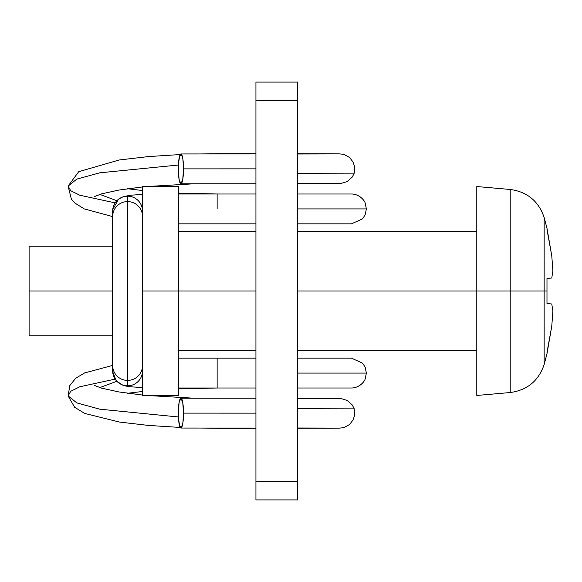 <?xml version="1.0" encoding="UTF-8"?>
<svg xmlns="http://www.w3.org/2000/svg" width="582" height="582" viewBox="0 0 582 582"><rect width="100%" height="100%" fill="white"/><g stroke="black" fill="none" stroke-linecap="round" stroke-linejoin="round"><path stroke-width="0.87" d="M217.137 358.156L217.137 373.077L217.137 358.156L178.332 358.156L255.935 358.156M297.722 373.077L366.369 373.077L297.722 373.077M127.596 385.808A14.921 14.899 180 0 1 112.668 370.909A14.921 14.899 -0 0 0 127.596 385.808A14.921 14.899 -0 0 0 142.495 371.745A14.921 14.899 180 0 1 127.596 385.808L127.596 380.402A14.921 14.899 -0 0 0 142.495 366.333A14.921 14.899 180 0 1 127.596 380.402L127.596 385.808M142.495 215.667A14.921 14.899 180 0 0 127.596 201.598L127.596 380.402L127.596 201.598A14.921 14.899 0 0 1 142.495 215.667M112.668 211.091A14.921 14.899 0 0 1 127.596 196.192A14.921 14.899 0 0 1 142.495 210.255A14.921 14.899 180 0 0 127.596 196.192L127.596 201.598L127.596 196.192A14.921 14.899 180 0 0 112.668 211.091L112.668 216.497A14.921 14.899 0 0 1 127.596 201.598A14.921 14.899 180 0 0 112.668 216.497L112.668 365.503A14.921 14.899 -0 0 0 127.596 380.402A14.921 14.899 180 0 1 112.668 365.503L112.668 370.909M297.722 193.995L351.441 193.995C359.574 194.01 364.769 200.841 365.161 203.053L366.369 208.923L297.722 208.923L366.369 208.923L365.161 214.787L362.615 218.817L351.441 223.844L297.722 223.844M217.137 208.923L217.137 193.995L178.332 193.995L217.137 193.995L217.137 208.923M180.929 398.197L179.096 402.569L178.332 413.125A14.921 2.59 90 0 1 180.929 398.197A14.921 2.59 90 0 1 183.519 413.125L255.935 413.14L183.519 413.125L182.886 422.852L181.308 427.879L179.547 425.769L178.448 417.541A14.921 2.59 90 0 1 178.332 413.125A14.921 2.59 -90 0 0 178.448 417.541A14.921 2.59 90 0 0 180.755 428.017A14.921 2.59 90 0 0 183.519 413.125L182.763 402.569L180.929 398.197L255.935 398.219M297.722 398.314L340.848 398.466L347.258 400.489L352.263 404.934L354.234 408.862L297.722 408.731L354.234 408.862L354.576 415.519L352.968 420.124L349.564 424.525L343.926 427.654L339.379 428.126L297.722 428.214M116.815 381.29L99.835 387.612L116.815 381.29M178.419 416.967L99.777 409.182L76.868 402.919L68.101 395.898L70.757 391.25L79.814 386.775L115.112 379.129L79.814 386.775L70.757 391.25L68.101 395.898L76.868 402.919L99.777 409.182L178.419 416.967M178.332 388.005L217.137 388.005L217.137 373.077L217.137 388.005L178.332 388.005M178.332 223.844L217.137 223.844L178.332 223.844M99.835 194.388L116.815 200.71L99.835 194.388M115.112 202.871L79.814 195.225L70.757 190.75L68.101 186.102L76.868 179.081L99.777 172.818L178.419 165.033L99.777 172.818L76.868 179.081L68.101 186.102L70.757 190.75L79.814 195.225L115.112 202.871M297.722 173.269L354.234 173.138L297.722 173.269M178.332 168.875A14.921 2.59 90 0 1 178.448 164.459A14.921 2.59 90 0 1 180.755 153.983A14.921 2.59 90 0 1 183.519 168.875L255.935 168.86L183.519 168.875L182.886 159.148L181.308 154.121L179.547 156.231L178.448 164.459A14.921 2.59 -90 0 0 178.332 168.875L179.096 179.431L180.929 183.803L182.763 179.431L183.519 168.875A14.921 2.59 90 0 1 180.929 183.803A14.921 2.59 90 0 1 178.332 168.875M255.935 82.077L255.935 291L178.332 291L178.332 186.538L142.517 186.538L142.517 291L255.935 291L255.935 499.923L255.935 481.401L297.722 481.401L297.722 499.923L297.722 100.599L255.935 100.599L255.935 481.401L297.722 481.401L297.722 82.077L255.935 82.077L255.935 100.599L297.722 100.599L297.722 82.077M476.796 395.462L510.21 392.537C527.299 390.18 538.612 380.839 544.148 364.499L544.148 291L544.148 364.499L546.985 353.681L551.772 326.16L552.9 311.057L551.772 303.986L546.985 303.535L546.985 291L510.21 291L510.21 189.463L510.21 291L544.148 291L544.148 217.501L544.148 291L546.985 291L546.985 278.465L551.772 278.014L552.9 270.943L551.772 255.84L546.985 228.319L544.148 217.501C538.612 201.161 527.299 191.82 510.21 189.463L476.796 186.538L476.796 291L510.21 291L510.21 392.537L510.21 291L476.796 291L476.796 395.462L476.796 291L297.722 291L476.796 291L476.796 186.538M29.1 246.23L29.1 291L112.668 291L29.1 291L29.1 335.77L29.1 246.23L112.668 246.23M142.517 186.538L142.517 291L178.332 291L178.332 395.462L178.332 186.538M142.517 291L142.517 395.462L142.517 291M546.985 352.408C546.985 354.096 546.985 354.096 546.985 352.408L551.772 326.16M546.985 229.584L551.772 255.84M546.985 278.465L551.772 278.014M551.772 303.986L546.985 303.535M297.722 358.156L351.441 358.156L362.615 363.183L365.161 367.213L366.369 373.077L365.161 378.947C364.769 381.159 359.574 387.99 351.441 388.005L297.722 388.005M112.69 371.665L116.16 380.548L121.914 384.855L125.734 386.055L131.234 386.834L142.517 387.554M142.517 194.446L131.197 195.166L123.58 196.52L118.59 199.109L112.748 209.556M217.115 223.844L255.935 223.844M297.722 428.01L339.888 428.097M255.935 388.005L217.137 388.005L178.332 388.892M142.517 391.482L127.567 393.272M217.137 428.221L199.837 428.054M180.173 427.443L148.337 425.413L119.405 422.045L84.703 413.424L74.591 407.218L68.101 395.898L69.811 385.604L75.631 378.293L84.616 372.931L112.668 365.409M127.567 188.728L142.517 190.518M178.332 193.108L217.137 193.995L255.935 193.995M112.668 216.591L84.237 208.902L74.925 203.089L71.346 199.022L68.101 186.102L78.694 171.697L119.194 159.985L148.439 156.58L180.173 154.557M199.837 153.946L217.137 153.779M255.935 153.706L217.137 153.706M297.722 183.686L340.848 183.534L347.258 181.511L352.263 177.066L354.234 173.138L354.576 166.481L352.968 161.876L349.564 157.475L343.926 154.346L339.379 153.874L297.722 153.786M339.852 153.903L297.722 153.99M255.935 153.932L181.009 153.954M180.929 183.803L255.935 183.781M94.182 196.68L101.45 193.893L118.924 190.052L142.517 186.946M146.693 186.538L193.777 183.796M94.182 385.32L101.45 388.107L118.924 391.948L142.517 395.054M146.693 395.462L193.777 398.204M217.137 428.294L255.935 428.294M255.935 428.068L181.009 428.046M297.722 499.923L255.935 499.923M476.796 231.309L297.722 231.309M255.935 231.309L178.332 231.309M476.796 350.691L297.722 350.691M255.935 350.691L178.332 350.691M178.332 395.462L142.517 395.462M112.668 335.77L29.1 335.77"/></g></svg>
